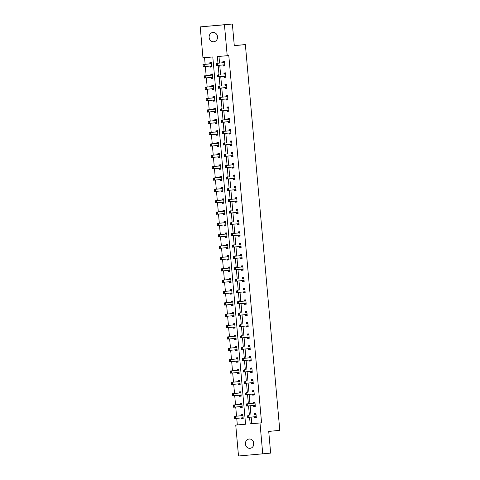 <?xml version="1.0" encoding="UTF-8"?>
<svg xmlns="http://www.w3.org/2000/svg" width="480" height="480" viewBox="0 0 480 480"><rect width="100%" height="100%" fill="white"/><g stroke="black" fill="none" stroke-linecap="round" stroke-linejoin="round"><path stroke-width="0.72" d="M217.44 38.256A4.674 4.206 84.3 0 1 217.05 36.696A4.674 4.206 84.3 0 1 217.14 35.19M217.53 36.75A4.674 4.206 84.3 0 1 213.792 41.766A4.674 4.206 84.3 0 1 209.142 37.482A4.674 4.206 84.3 0 1 212.874 32.46A4.674 4.206 84.3 0 1 217.53 36.75M253.722 444.81A4.674 4.206 84.3 0 1 253.332 443.25A4.674 4.206 84.3 0 1 253.422 441.744M253.812 443.304A4.674 4.206 84.3 0 1 250.08 448.32A4.674 4.206 84.3 0 1 245.424 444.036A4.674 4.206 84.3 0 1 249.156 439.02A4.674 4.206 84.3 0 1 253.812 443.304M200.208 26.892L232.356 24L234.294 45.678L245.364 44.586L279.792 430.332L268.722 431.43L270.654 453.108L238.506 456L235.746 425.082L245.574 424.224L212.796 56.958L202.968 57.81L200.208 26.892L224.448 24.786L227.208 55.704L217.38 56.562L217.974 63.222M236.742 418.374L237.324 424.92L235.746 425.082M204.552 57.672L205.146 64.338M205.338 66.534L206.16 75.684M206.352 77.88L207.168 87.036M207.366 89.232L208.182 98.388M208.38 100.584L209.196 109.734M209.394 111.93L210.21 121.086M210.408 123.282L211.224 132.432M211.416 134.634L212.238 143.784M212.43 145.98L213.246 155.136M213.444 157.332L214.26 166.482M214.458 168.678L215.274 177.834M215.472 180.03L216.288 189.186M216.486 191.382L217.302 200.532M217.494 202.728L218.31 211.884M218.508 214.08L219.324 223.23M219.522 225.432L220.338 234.582M220.536 236.778L221.352 245.934M221.55 248.13L222.366 257.28M222.558 259.482L223.38 268.632M223.572 270.828L224.388 279.984M224.586 282.18L225.402 291.33M225.6 293.526L226.416 302.682M226.614 304.878L227.43 314.034M227.628 316.23L228.444 325.38M228.636 327.576L229.458 336.732M229.65 338.928L230.466 348.078M230.664 350.28L231.48 359.43M231.678 361.626L232.494 370.782M232.692 372.978L233.508 382.128M233.706 384.324L234.522 393.48M234.714 395.676L235.53 404.832M235.728 407.028L236.544 416.178M245.364 44.586L234.282 45.546M237.324 424.92L245.568 424.206M241.488 417.906L241.584 418.98L243.222 418.836L242.832 414.474L241.194 414.612L241.29 415.71M240.474 406.554L240.57 407.628L242.208 407.49L241.818 403.122L240.18 403.266L240.276 404.358M239.46 395.208L239.556 396.282L241.194 396.138L240.804 391.77L239.166 391.914L239.262 393.012M238.446 383.856L238.542 384.93L240.18 384.786L239.79 380.424L238.152 380.568L238.254 381.66M237.438 372.504L237.528 373.578L239.166 373.44L238.782 369.072L237.144 369.216L237.24 370.308M236.424 361.158L236.52 362.232L238.158 362.088L237.768 357.726L236.13 357.864L236.226 358.962M235.41 349.806L235.506 350.88L237.144 350.742L236.754 346.374L235.116 346.518L235.212 347.61M234.396 338.46L234.492 339.534L236.13 339.39L235.74 335.022L234.102 335.166L234.198 336.258M233.382 327.108L233.478 328.182L235.116 328.038L234.726 323.676L233.088 323.814L233.19 324.912M232.368 315.756L232.464 316.83L234.102 316.692L233.712 312.324L232.074 312.468L232.176 313.56M231.36 304.41L231.456 305.484L233.094 305.34L232.704 300.972L231.066 301.116L231.162 302.214M230.346 293.058L230.442 294.132L232.08 293.988L231.69 289.626L230.052 289.77L230.148 290.862M229.332 281.706L229.428 282.78L231.066 282.642L230.676 278.274L229.038 278.418L229.134 279.51M228.318 270.36L228.414 271.434L230.052 271.29L229.662 266.928L228.024 267.066L228.12 268.164M227.304 259.008L227.4 260.082L229.038 259.938L228.648 255.576L227.01 255.72L227.112 256.812M226.29 247.662L226.386 248.736L228.024 248.592L227.634 244.224L225.996 244.368L226.098 245.46M225.282 236.31L225.378 237.384L227.016 237.24L226.626 232.878L224.988 233.016L225.084 234.114M224.268 224.958L224.364 226.032L226.002 225.894L225.612 221.526L223.974 221.67L224.07 222.762M223.254 213.612L223.35 214.686L224.988 214.542L224.598 210.174L222.96 210.318L223.056 211.416M222.24 202.26L222.336 203.334L223.974 203.19L223.584 198.828L221.946 198.972L222.042 200.064M221.226 190.908L221.322 191.982L222.96 191.844L222.57 187.476L220.932 187.62L221.034 188.712M220.218 179.562L220.308 180.636L221.946 180.492L221.562 176.13L219.924 176.268L220.02 177.366M219.204 168.21L219.3 169.284L220.938 169.14L220.548 164.778L218.91 164.922L219.006 166.014M218.19 156.864L218.286 157.938L219.924 157.794L219.534 153.426L217.896 153.57L217.992 154.662M217.176 145.512L217.272 146.586L218.91 146.442L218.52 142.08L216.882 142.218L216.978 143.316M216.162 134.16L216.258 135.234L217.896 135.096L217.506 130.728L215.868 130.872L215.97 131.964M215.148 122.814L215.244 123.888L216.882 123.744L216.492 119.376L214.854 119.52L214.956 120.612M214.14 111.462L214.236 112.536L215.874 112.392L215.484 108.03L213.846 108.174L213.942 109.266M213.126 100.11L213.222 101.184L214.86 101.046L214.47 96.678L212.832 96.822L212.928 97.914M212.112 88.764L212.208 89.838L213.846 89.694L213.456 85.332L211.818 85.47L211.914 86.568M211.098 77.412L211.194 78.486L212.832 78.342L212.442 73.98L210.804 74.124L210.9 75.216M210.084 66.06L210.18 67.14L211.818 66.996L211.428 62.628L209.79 62.772L209.892 63.864M251.154 417.108L251.742 423.672L261.57 422.814L228.792 55.548L227.208 55.704M218.964 56.424L219.558 63.066M219.756 65.262L220.572 74.418M220.764 76.614L221.58 85.764M221.778 87.966L222.594 97.116M222.792 99.312L223.608 108.468M223.806 110.664L224.622 119.814M224.82 122.01L225.636 131.166M225.828 133.362L226.65 142.518M226.842 144.714L227.658 153.864M227.856 156.06L228.672 165.216M228.87 167.412L229.686 176.562M229.884 178.764L230.7 187.914M230.898 190.11L231.714 199.266M231.906 201.462L232.728 210.612M232.92 212.808L233.736 221.964M233.934 224.16L234.75 233.316M234.948 235.512L235.764 244.662M235.962 246.858L236.778 256.014M236.97 258.21L237.792 267.36M237.984 269.562L238.8 278.712M238.998 280.908L239.814 290.064M240.012 292.26L240.828 301.41M241.026 303.612L241.842 312.762M242.04 314.958L242.856 324.114M243.048 326.31L243.87 335.46M244.062 337.656L244.878 346.812M245.076 349.008L245.892 358.164M246.09 360.36L246.906 369.51M247.104 371.706L247.92 380.862M248.118 383.058L248.934 392.208M249.126 394.41L249.948 403.56M250.14 405.756L250.956 414.912M254.592 416.766L254.688 417.84L256.326 417.696L255.936 413.334L254.298 413.478L254.394 414.57M253.578 405.414L253.674 406.488L255.312 406.35L254.922 401.982L253.284 402.126L253.38 403.218M252.564 394.068L252.66 395.142L254.298 394.998L253.908 390.636L252.27 390.774L252.366 391.872M251.55 382.716L251.646 383.79L253.284 383.646L252.894 379.284L251.256 379.428L251.358 380.52M250.536 371.37L250.632 372.444L252.27 372.3L251.88 367.932L250.242 368.076L250.344 369.168M249.528 360.018L249.624 361.092L251.262 360.948L250.872 356.586L249.234 356.724L249.33 357.822M248.514 348.666L248.61 349.74L250.248 349.602L249.858 345.234L248.22 345.378L248.316 346.47M247.5 337.32L247.596 338.394L249.234 338.25L248.844 333.882L247.206 334.026L247.302 335.124M246.486 325.968L246.582 327.042L248.22 326.898L247.83 322.536L246.192 322.68L246.288 323.772M245.472 314.616L245.568 315.69L247.206 315.552L246.816 311.184L245.178 311.328L245.28 312.42M244.458 303.27L244.554 304.344L246.192 304.2L245.802 299.838L244.164 299.976L244.266 301.074M243.45 291.918L243.546 292.992L245.184 292.848L244.794 288.486L243.156 288.63L243.252 289.722M242.436 280.572L242.532 281.646L244.17 281.502L243.78 277.134L242.142 277.278L242.238 278.37M241.422 269.22L241.518 270.294L243.156 270.15L242.766 265.788L241.128 265.926L241.224 267.024M240.408 257.868L240.504 258.942L242.142 258.804L241.752 254.436L240.114 254.58L240.21 255.672M239.394 246.522L239.49 247.596L241.128 247.452L240.738 243.084L239.1 243.228L239.202 244.32M238.386 235.17L238.476 236.244L240.114 236.1L239.73 231.738L238.092 231.882L238.188 232.974M237.372 223.818L237.468 224.892L239.106 224.754L238.716 220.386L237.078 220.53L237.174 221.622M236.358 212.472L236.454 213.546L238.092 213.402L237.702 209.04L236.064 209.178L236.16 210.276M235.344 201.12L235.44 202.194L237.078 202.05L236.688 197.688L235.05 197.832L235.146 198.924M234.33 189.768L234.426 190.848L236.064 190.704L235.674 186.336L234.036 186.48L234.138 187.572M233.316 178.422L233.412 179.496L235.05 179.352L234.66 174.99L233.022 175.128L233.124 176.226M232.308 167.07L232.404 168.144L234.042 168.006L233.652 163.638L232.014 163.782L232.11 164.874M231.294 155.724L231.39 156.798L233.028 156.654L232.638 152.286L231 152.43L231.096 153.522M230.28 144.372L230.376 145.446L232.014 145.302L231.624 140.94L229.986 141.078L230.082 142.176M229.266 133.02L229.362 134.094L231 133.956L230.61 129.588L228.972 129.732L229.068 130.824M228.252 121.674L228.348 122.748L229.986 122.604L229.596 118.242L227.958 118.38L228.06 119.478M227.238 110.322L227.334 111.396L228.972 111.252L228.582 106.89L226.944 107.034L227.046 108.126M226.23 98.97L226.326 100.05L227.964 99.906L227.574 95.538L225.936 95.682L226.032 96.774M225.216 87.624L225.312 88.698L226.95 88.554L226.56 84.192L224.922 84.33L225.018 85.428M224.202 76.272L224.298 77.346L225.936 77.208L225.546 72.84L223.908 72.984L224.004 74.076M223.188 64.926L223.284 66L224.922 65.856L224.532 61.488L222.894 61.632L222.99 62.724M232.356 24L224.448 24.786M261.57 422.814L259.986 422.97L262.746 453.894M249.57 417.264L250.158 423.828L259.986 422.97M218.172 65.418L218.988 74.574M219.186 76.77L220.002 85.926M220.194 88.122L221.016 97.272M221.208 99.468L222.024 108.624M222.222 110.82L223.038 119.97M223.236 122.172L224.052 131.322M224.25 133.518L225.066 142.674M225.264 144.87L226.08 154.02M226.272 156.216L227.094 165.372M227.286 167.568L228.102 176.724M228.3 178.92L229.116 188.07M229.314 190.266L230.13 199.422M230.328 201.618L231.144 210.768M231.342 212.97L232.158 222.12M232.35 224.316L233.172 233.472M233.364 235.668L234.18 244.818M234.378 247.014L235.194 256.17M235.392 258.366L236.208 267.522M236.406 269.718L237.222 278.868M237.414 281.064L238.236 290.22M238.428 292.416L239.244 301.566M239.442 303.768L240.258 312.918M240.456 315.114L241.272 324.27M241.47 326.466L242.286 335.616M242.484 337.818L243.3 346.968M243.492 349.164L244.314 358.32M244.506 360.516L245.322 369.666M245.52 371.862L246.336 381.018M246.534 383.214L247.35 392.37M247.548 394.566L248.364 403.716M248.562 405.912L249.378 415.068M251.742 423.672L250.158 423.828M256.32 417.678L254.688 417.84M243.216 418.818L241.584 418.98M242.208 407.466L240.57 407.628M255.312 406.326L253.674 406.488M241.194 396.12L239.556 396.282M254.298 394.98L252.66 395.142M240.18 384.768L238.542 384.93M253.284 383.628L251.646 383.79M239.166 373.416L237.528 373.578M252.27 372.282L250.632 372.444M238.152 362.07L236.52 362.232M251.256 360.93L249.624 361.092M237.144 350.718L235.506 350.88M250.242 349.578L248.61 349.74M236.13 339.372L234.492 339.534M249.234 338.232L247.596 338.394M235.116 328.02L233.478 328.182M248.22 326.88L246.582 327.042M234.102 316.668L232.464 316.83M247.206 315.528L245.568 315.69M233.088 305.322L231.456 305.484M246.192 304.182L244.554 304.344M232.074 293.97L230.442 294.132M245.178 292.83L243.546 292.992M231.066 282.618L229.428 282.78M244.164 281.484L242.532 281.646M230.052 271.272L228.414 271.434M243.156 270.132L241.518 270.294M229.038 259.92L227.4 260.082M242.142 258.78L240.504 258.942M228.024 248.574L226.386 248.736M241.128 247.434L239.49 247.596M227.01 237.222L225.378 237.384M240.114 236.082L238.476 236.244M225.996 225.87L224.364 226.032M239.1 224.73L237.468 224.892M224.988 214.524L223.35 214.686M238.092 213.384L236.454 213.546M223.974 203.172L222.336 203.334M237.078 202.032L235.44 202.194M222.96 191.82L221.322 191.982M236.064 190.686L234.426 190.848M221.946 180.474L220.308 180.636M235.05 179.334L233.412 179.496M220.932 169.122L219.3 169.284M234.036 167.982L232.404 168.144M219.924 157.776L218.286 157.938M233.022 156.636L231.39 156.798M218.91 146.424L217.272 146.586M232.014 145.284L230.376 145.446M217.896 135.072L216.258 135.234M231 133.932L229.362 134.094M216.882 123.726L215.244 123.888M229.986 122.586L228.348 122.748M215.868 112.374L214.236 112.536M228.972 111.234L227.334 111.396M214.854 101.022L213.222 101.184M227.958 99.888L226.326 100.05M213.846 89.676L212.208 89.838M226.944 88.536L225.312 88.698M212.832 78.324L211.194 78.486M225.936 77.184L224.298 77.346M211.818 66.978L210.18 67.14M224.922 65.838L223.284 66M256.29 417.324L255.516 417.228M255.966 413.676L255.222 413.922M255.966 413.688L255.21 413.754L254.55 414.522A0.732 0.318 85 0 1 254.46 414.564L255.636 414.462A0.732 0.318 85 0 0 255.732 414.414L256.008 414.168M247.92 416.868L247.824 415.782L247.722 416.886L248.874 417.33L247.692 417.438L247.626 415.794M256.248 416.856L255.93 416.67A0.732 0.318 85 0 0 255.834 416.646L248.874 417.33L248.676 415.152L247.824 415.782M255.504 417.216L254.754 416.772A0.732 0.318 85 0 0 254.718 416.754M247.692 417.438L247.722 416.886M242.862 414.816L242.106 414.894L242.862 414.828M241.614 417.894A0.732 0.318 -95 0 1 241.65 417.912L242.43 418.53L243.186 418.464M242.118 415.062L241.446 415.656A0.732 0.318 -95 0 1 241.356 415.704L234.396 416.394L235.572 416.292L235.77 418.47L242.73 417.78A0.732 0.318 -95 0 1 242.826 417.81L243.144 417.996M234.816 418.008L235.77 418.47L234.588 418.572L234.522 416.934M242.904 415.308L242.628 415.554A0.732 0.318 -95 0 1 242.532 415.602L235.572 416.292L234.72 416.916M234.618 418.026L234.588 418.572M255.276 405.972L254.508 405.876M255.234 405.504L254.916 405.318A0.732 0.318 85 0 0 254.82 405.294L246.678 406.086L246.486 403.902L253.446 403.212A0.732 0.318 85 0 0 253.536 403.17L254.196 402.402L254.952 402.336L254.208 402.57M246.612 404.448L246.906 405.522L246.486 403.902L254.622 403.11A0.732 0.318 85 0 0 254.718 403.068L254.994 402.822M254.496 405.87L253.74 405.42A0.732 0.318 85 0 0 253.704 405.402M246.81 404.43L247.662 403.8L247.86 405.984L246.906 405.522M246.678 406.086L246.714 405.54M254.262 394.626L253.494 394.524M253.182 391.05L253.938 390.984L253.182 391.05L252.528 391.818A0.732 0.318 85 0 1 252.432 391.866L253.614 391.764A0.732 0.318 85 0 0 253.704 391.716L253.986 391.47M245.892 394.17L245.796 393.078L245.7 394.188L246.846 394.632L245.67 394.734L245.604 393.096M254.22 394.158L253.908 393.966A0.732 0.318 85 0 0 253.806 393.942L246.846 394.632L246.654 392.448L245.796 393.078M253.482 394.518L252.726 394.068A0.732 0.318 85 0 0 252.69 394.056M245.67 394.734L245.7 394.188M241.848 403.464L241.092 403.542L241.848 403.476M240.6 406.542A0.732 0.318 -95 0 1 240.636 406.56L241.416 407.178L242.172 407.112M241.092 403.542L240.438 404.31A0.732 0.318 -95 0 1 240.342 404.352L233.382 405.042L234.564 404.94L234.756 407.124L241.716 406.434A0.732 0.318 -95 0 1 241.818 406.458L242.13 406.644M233.802 406.662L234.756 407.124L233.574 407.226L233.508 405.588M241.89 403.962L241.614 404.208A0.732 0.318 -95 0 1 241.524 404.25L234.564 404.94L233.706 405.57M233.61 406.68L233.574 407.226M240.834 392.118L240.078 392.19L240.834 392.124M239.586 395.196A0.732 0.318 -95 0 1 239.622 395.208L240.402 395.832L241.164 395.766M240.078 392.19L239.424 392.958A0.732 0.318 -95 0 1 239.328 393L232.368 393.69L233.55 393.588L233.742 395.772L240.702 395.082A0.732 0.318 -95 0 1 240.708 395.082A0.732 0.318 -95 0 1 240.804 395.106L241.122 395.298M232.794 395.31L233.742 395.772L232.566 395.874L232.5 394.236M240.882 392.61L240.6 392.856A0.732 0.318 -95 0 1 240.51 392.898L233.55 393.588L232.692 394.218M232.596 395.328L232.566 395.874M253.254 383.274L252.48 383.178M252.924 379.626L252.186 379.872M252.924 379.638L252.168 379.704L251.514 380.472A0.732 0.318 85 0 1 251.418 380.514L252.6 380.412A0.732 0.318 85 0 0 252.69 380.37L252.972 380.118M244.884 382.824L244.782 381.732L244.686 382.836L245.832 383.286L244.656 383.388L244.59 381.75M253.212 382.806L252.894 382.62A0.732 0.318 85 0 0 252.798 382.596A0.732 0.318 85 0 0 252.792 382.596L245.832 383.286L245.64 381.102L244.782 381.732M252.468 383.166L251.712 382.722A0.732 0.318 85 0 0 251.676 382.704M244.656 383.388L244.686 382.836M252.24 371.922L251.484 371.988L250.698 371.37A0.732 0.318 85 0 0 250.668 371.352M251.154 368.352L251.916 368.286L251.154 368.352L250.5 369.12A0.732 0.318 85 0 1 250.404 369.162L251.586 369.06A0.732 0.318 85 0 0 251.676 369.018L251.958 368.772M243.87 371.472L243.774 370.38L243.672 371.49L244.818 371.934L243.642 372.036L243.576 370.398M252.198 371.46L251.88 371.268A0.732 0.318 85 0 0 251.784 371.244L244.818 371.934L244.626 369.75L243.774 370.38M243.642 372.036L243.672 371.49M251.226 360.576L250.47 360.642L249.69 360.024A0.732 0.318 85 0 0 249.654 360.006M251.184 360.108L250.866 359.922A0.732 0.318 85 0 0 250.77 359.892L242.628 360.684L242.436 358.506L249.396 357.816A0.732 0.318 85 0 0 249.486 357.768L250.146 357.006L250.902 356.94L250.158 357.174M242.562 359.046L242.856 360.12L242.436 358.506L250.572 357.714A0.732 0.318 85 0 0 250.668 357.666L250.944 357.42M242.76 359.028L243.612 358.404L243.81 360.582L242.856 360.12M242.628 360.684L242.658 360.138M239.82 380.766L239.064 380.844L239.826 380.778M238.572 383.844A0.732 0.318 -95 0 1 238.608 383.862L239.388 384.48L240.15 384.414M239.082 381.012L238.41 381.612A0.732 0.318 -95 0 1 238.314 381.654L231.354 382.344L232.536 382.242L232.728 384.42L239.688 383.736A0.732 0.318 -95 0 1 239.694 383.736A0.732 0.318 -95 0 1 239.79 383.76L240.108 383.946M231.78 383.958L232.728 384.42L231.552 384.528L231.486 382.884M239.868 381.258L239.586 381.504A0.732 0.318 -95 0 1 239.496 381.552L232.536 382.242L231.684 382.872M231.582 383.976L231.552 384.528M238.812 369.42L238.056 369.492L238.812 369.426M237.564 372.492A0.732 0.318 -95 0 1 237.6 372.51L238.38 373.128L239.136 373.062M238.068 369.66L237.396 370.26A0.732 0.318 -95 0 1 237.306 370.302L230.346 370.992L231.522 370.89L231.72 373.074L238.68 372.384A0.732 0.318 -95 0 1 238.776 372.408L239.094 372.594M230.766 372.612L231.72 373.074L230.538 373.176L230.472 371.538M238.854 369.912L238.578 370.158A0.732 0.318 -95 0 1 238.482 370.2L231.522 370.89L230.67 371.52M230.568 372.63L230.538 373.176M237.798 358.068L237.042 358.14L237.798 358.074M236.55 361.146A0.732 0.318 -95 0 1 236.586 361.158L237.366 361.782L238.122 361.716M237.054 358.314L236.382 358.908A0.732 0.318 -95 0 1 236.292 358.956L229.332 359.646L230.508 359.538L230.706 361.722L237.666 361.032A0.732 0.318 -95 0 1 237.762 361.056L238.08 361.248M229.752 361.26L230.706 361.722L229.524 361.824L229.458 360.186M237.84 358.56L237.564 358.806A0.732 0.318 -95 0 1 237.468 358.854L230.508 359.538L229.656 360.168M229.554 361.278L229.524 361.824M250.212 349.224L249.438 349.128M249.888 345.576L249.144 345.822M249.888 345.588L249.132 345.654L248.472 346.422A0.732 0.318 85 0 1 248.382 346.464L249.558 346.362A0.732 0.318 85 0 0 249.654 346.32L249.93 346.074M241.842 348.774L241.746 347.682L241.644 348.792L242.796 349.236L241.614 349.338L241.548 347.7M250.17 348.756L249.852 348.57A0.732 0.318 85 0 0 249.756 348.546L242.796 349.236L242.598 347.052L241.746 347.682M249.426 349.122L248.676 348.672A0.732 0.318 85 0 0 248.64 348.654M241.614 349.338L241.644 348.792M236.784 346.716L236.028 346.794L236.784 346.728M235.536 349.794A0.732 0.318 -95 0 1 235.572 349.812L236.352 350.43L237.108 350.364M236.04 346.962L235.368 347.562A0.732 0.318 -95 0 1 235.278 347.604L228.318 348.294L229.494 348.192L229.692 350.376L236.652 349.686A0.732 0.318 -95 0 1 236.748 349.71L237.066 349.896M228.738 349.914L229.692 350.376L228.51 350.478L228.444 348.84M236.826 347.208L236.55 347.46A0.732 0.318 -95 0 1 236.454 347.502L229.494 348.192L228.642 348.822M228.546 349.926L228.51 350.478M249.198 337.878L248.442 337.944L247.662 337.32A0.732 0.318 85 0 0 247.626 337.308M248.118 334.302L248.874 334.236L248.118 334.302L247.458 335.07A0.732 0.318 85 0 1 247.368 335.112L248.55 335.01A0.732 0.318 85 0 0 248.64 334.968L248.916 334.722M240.828 337.422L240.732 336.33L240.636 337.44L241.782 337.884L240.6 337.986L240.534 336.348M249.156 337.41L248.838 337.218A0.732 0.318 85 0 0 248.742 337.194L241.782 337.884L241.584 335.7L240.732 336.33M240.6 337.986L240.636 337.44M235.77 335.37L235.014 335.442L235.77 335.376M234.522 338.442A0.732 0.318 -95 0 1 234.558 338.46L235.338 339.078L236.094 339.012M235.014 335.442L234.36 336.21A0.732 0.318 -95 0 1 234.264 336.252L227.304 336.942L228.486 336.84L228.678 339.024L235.638 338.334A0.732 0.318 -95 0 1 235.74 338.358L236.052 338.55M227.724 338.562L228.678 339.024L227.502 339.126L227.436 337.488M235.818 335.862L235.536 336.108A0.732 0.318 -95 0 1 235.446 336.15L228.486 336.84L227.628 337.47M227.532 338.58L227.502 339.126M248.184 326.526L247.428 326.592L246.648 325.974A0.732 0.318 85 0 0 246.612 325.956M247.104 322.956L247.86 322.89L247.104 322.956L246.45 323.724A0.732 0.318 85 0 1 246.354 323.766L247.536 323.664A0.732 0.318 85 0 0 247.626 323.616L247.908 323.37M239.82 326.07L239.718 324.984L239.622 326.088L240.768 326.532L239.592 326.64L239.526 324.996M248.148 326.058L247.83 325.872A0.732 0.318 85 0 0 247.728 325.842A0.732 0.318 85 0 0 247.728 325.848L240.768 326.532L240.576 324.354L239.718 324.984M239.592 326.64L239.622 326.088M234.756 324.018L234 324.096L234.756 324.03M233.508 327.096A0.732 0.318 -95 0 1 233.544 327.114L234.324 327.732L235.086 327.666M234.018 324.264L233.346 324.858A0.732 0.318 -95 0 1 233.25 324.906L226.29 325.596L227.472 325.494L227.664 327.672L234.624 326.982A0.732 0.318 -95 0 1 234.63 326.982A0.732 0.318 -95 0 1 234.726 327.012L235.044 327.198M226.716 327.21L227.664 327.672L226.488 327.774L226.422 326.136M234.804 324.51L234.522 324.756A0.732 0.318 -95 0 1 234.432 324.804L227.472 325.494L226.614 326.118M226.518 327.228L226.488 327.774M247.176 315.174L246.402 315.078M246.846 311.532L246.108 311.772M246.852 311.538L246.09 311.604L245.436 312.372A0.732 0.318 85 0 1 245.34 312.414L246.522 312.312A0.732 0.318 85 0 0 246.612 312.27L246.894 312.024M238.806 314.724L238.704 313.632L238.608 314.742L239.754 315.186L238.578 315.288L238.512 313.65M247.134 314.706L246.816 314.52A0.732 0.318 85 0 0 246.72 314.496L239.754 315.186L239.562 313.002L238.704 313.632M246.39 315.072L245.634 314.622A0.732 0.318 85 0 0 245.598 314.604M238.578 315.288L238.608 314.742M233.748 312.666L232.986 312.744L233.748 312.678M232.5 315.744A0.732 0.318 -95 0 1 232.53 315.762L233.316 316.38L234.072 316.314M233.004 312.912L232.332 313.512A0.732 0.318 -95 0 1 232.236 313.554L225.276 314.244L226.458 314.142L226.65 316.326L233.61 315.636A0.732 0.318 -95 0 1 233.616 315.636A0.732 0.318 -95 0 1 233.712 315.66L234.03 315.846M225.702 315.864L226.65 316.326L225.474 316.428L225.408 314.79M233.79 313.164L233.508 313.41A0.732 0.318 -95 0 1 233.418 313.452L226.458 314.142L225.606 314.772M225.504 315.882L225.474 316.428M246.162 303.828L245.388 303.726M246.12 303.36L245.802 303.168A0.732 0.318 85 0 0 245.706 303.144L237.564 303.936L237.366 301.758L244.332 301.068A0.732 0.318 85 0 0 244.422 301.02L245.076 300.252L245.838 300.186L245.094 300.426M237.498 302.298L237.792 303.372L237.366 301.758L245.508 300.96A0.732 0.318 85 0 0 245.604 300.918L245.88 300.672M245.376 303.72L244.62 303.27A0.732 0.318 85 0 0 244.59 303.258M237.696 302.28L238.548 301.65L238.74 303.834L237.792 303.372M237.564 303.936L237.594 303.39M232.734 301.32L231.978 301.392L232.734 301.326M231.486 304.398A0.732 0.318 -95 0 1 231.522 304.41L232.302 305.034L233.058 304.968M231.978 301.392L231.318 302.16A0.732 0.318 -95 0 1 231.228 302.202L224.268 302.892L225.444 302.79L225.642 304.974L232.602 304.284A0.732 0.318 -95 0 1 232.698 304.308L233.016 304.5M224.688 304.512L225.642 304.974L224.46 305.076L224.394 303.438M232.776 301.812L232.5 302.058A0.732 0.318 -95 0 1 232.404 302.1L225.444 302.79L224.592 303.42M224.49 304.53L224.46 305.076M245.148 292.476L244.374 292.38M244.068 288.906L244.824 288.84L244.068 288.906L243.408 289.674A0.732 0.318 85 0 1 243.318 289.716L244.494 289.614A0.732 0.318 85 0 0 244.59 289.572L244.866 289.32M236.778 292.026L236.682 290.934L236.58 292.038L237.732 292.488L236.55 292.59L236.484 290.952M245.106 292.008L244.788 291.822A0.732 0.318 85 0 0 244.692 291.798L237.732 292.488L237.534 290.304L236.682 290.934M244.362 292.368L243.612 291.924A0.732 0.318 85 0 0 243.576 291.906M236.55 292.59L236.58 292.038M231.72 289.968L230.964 290.046L231.72 289.98M230.472 293.046A0.732 0.318 -95 0 1 230.508 293.064L231.288 293.682L232.044 293.616M230.964 290.046L230.304 290.814A0.732 0.318 -95 0 1 230.214 290.856L223.254 291.546L224.43 291.444L224.628 293.622L231.588 292.938A0.732 0.318 -95 0 1 231.588 292.932A0.732 0.318 -95 0 1 231.684 292.962L232.002 293.148M223.674 293.16L224.628 293.622L223.446 293.73L223.38 292.086M231.762 290.46L231.486 290.706A0.732 0.318 -95 0 1 231.39 290.754L224.43 291.444L223.578 292.074M223.476 293.178L223.446 293.73M244.134 281.124L243.366 281.028M243.81 277.482L243.066 277.722M243.81 277.488L243.054 277.554L242.394 278.322A0.732 0.318 85 0 1 242.304 278.364L243.48 278.262A0.732 0.318 85 0 0 243.576 278.22L243.852 277.974M235.764 280.674L235.668 279.582L235.572 280.692L236.718 281.136L235.536 281.238L235.47 279.6M244.092 280.656L243.774 280.47A0.732 0.318 85 0 0 243.678 280.446L236.718 281.136L236.52 278.952L235.668 279.582M243.348 281.022L242.598 280.572A0.732 0.318 85 0 0 242.562 280.554M235.536 281.238L235.572 280.692M230.706 278.622L229.95 278.694L230.706 278.628M229.458 281.694A0.732 0.318 -95 0 1 229.494 281.712L230.274 282.33L231.03 282.264M229.962 278.862L229.29 279.462A0.732 0.318 -95 0 1 229.2 279.504L222.24 280.194L223.416 280.092L223.614 282.276L230.574 281.586A0.732 0.318 -95 0 1 230.67 281.61L230.988 281.796M222.66 281.814L223.614 282.276L222.432 282.378L222.366 280.74M230.748 279.114L230.472 279.36A0.732 0.318 -95 0 1 230.382 279.402L223.416 280.092L222.564 280.722M222.468 281.832L222.432 282.378M243.12 269.778L242.364 269.844L241.584 269.226A0.732 0.318 85 0 0 241.548 269.208M243.078 269.31L242.766 269.118A0.732 0.318 85 0 0 242.664 269.094L234.522 269.886L234.33 267.708L241.29 267.018A0.732 0.318 85 0 0 241.386 266.97L242.04 266.208L242.796 266.142L242.058 266.376M234.456 268.248L234.75 269.322L234.33 267.708L242.472 266.916A0.732 0.318 85 0 0 242.562 266.868L242.838 266.622M234.654 268.23L235.512 267.606L235.704 269.784L234.75 269.322M234.522 269.886L234.558 269.34M229.692 267.27L228.936 267.342L229.692 267.276M228.444 270.348A0.732 0.318 -95 0 1 228.48 270.36L229.26 270.984L230.016 270.918M228.954 267.516L228.282 268.11A0.732 0.318 -95 0 1 228.186 268.158L221.226 268.848L222.408 268.74L222.6 270.924L229.56 270.234A0.732 0.318 -95 0 1 229.662 270.258L229.98 270.45M221.652 270.462L222.6 270.924L221.424 271.026L221.358 269.388M229.74 267.762L229.458 268.008A0.732 0.318 -95 0 1 229.368 268.05L222.408 268.74L221.55 269.37M221.454 270.48L221.424 271.026M242.112 258.426L241.338 258.33M242.07 257.958L241.752 257.772A0.732 0.318 85 0 0 241.656 257.748L233.514 258.54L233.316 256.356L240.276 255.666A0.732 0.318 85 0 0 240.372 255.624L241.026 254.856L241.782 254.79L241.044 255.024M233.448 256.902L233.742 257.976L233.316 256.356L241.458 255.564A0.732 0.318 85 0 0 241.548 255.522L241.83 255.27M241.326 258.324L240.57 257.874A0.732 0.318 85 0 0 240.534 257.856M233.64 256.884L234.498 256.254L234.69 258.438L233.742 257.976M233.514 258.54L233.544 257.994M228.678 255.918L227.922 255.996L228.684 255.93M227.43 258.996A0.732 0.318 -95 0 1 227.466 259.014L228.246 259.632L229.008 259.566M227.922 255.996L227.268 256.764A0.732 0.318 -95 0 1 227.172 256.806L220.212 257.496L221.394 257.394L221.586 259.578L228.546 258.888A0.732 0.318 -95 0 1 228.552 258.888A0.732 0.318 -95 0 1 228.648 258.912L228.966 259.098M220.638 259.116L221.586 259.578L220.41 259.68L220.344 258.042M228.726 256.41L228.444 256.662A0.732 0.318 -95 0 1 228.354 256.704L221.394 257.394L220.536 258.024M220.44 259.128L220.41 259.68M241.098 247.08L240.324 246.978M240.768 243.432L240.012 243.504L239.358 244.272A0.732 0.318 85 0 1 239.262 244.314L240.444 244.212A0.732 0.318 85 0 0 240.534 244.17L240.816 243.924M240.774 243.438L240.012 243.504M232.728 246.624L232.632 245.532L232.53 246.642L233.676 247.086L232.5 247.188L232.434 245.55M241.056 246.612L240.738 246.42A0.732 0.318 85 0 0 240.642 246.396L233.676 247.086L233.484 244.902L232.632 245.532M240.312 246.972L239.556 246.522A0.732 0.318 85 0 0 239.52 246.51M232.5 247.188L232.53 246.642M227.67 244.572L226.908 244.644L227.67 244.578M226.422 247.644A0.732 0.318 -95 0 1 226.452 247.662L227.238 248.28L227.994 248.214M226.926 244.812L226.254 245.412A0.732 0.318 -95 0 1 226.164 245.454L219.198 246.144L220.38 246.042L220.572 248.226L227.538 247.536A0.732 0.318 -95 0 1 227.634 247.56L227.952 247.746M219.624 247.764L220.572 248.226L219.396 248.328L219.33 246.69M227.712 245.064L227.436 245.31A0.732 0.318 -95 0 1 227.34 245.352L220.38 246.042L219.528 246.672M219.426 247.782L219.396 248.328M240.084 235.728L239.328 235.794L238.548 235.176A0.732 0.318 85 0 0 238.512 235.158M240.042 235.26L239.724 235.074A0.732 0.318 85 0 0 239.628 235.044L231.486 235.842L231.294 233.658L238.254 232.968A0.732 0.318 85 0 0 238.344 232.926L239.004 232.158L239.76 232.092L239.016 232.326M231.42 234.198L231.714 235.272L231.294 233.658L239.43 232.866A0.732 0.318 85 0 0 239.526 232.818L239.802 232.572M231.618 234.186L232.47 233.556L232.668 235.734L231.714 235.272M231.486 235.842L231.516 235.29M226.656 233.22L225.9 233.298L226.656 233.232M225.408 236.298A0.732 0.318 -95 0 1 225.444 236.316L226.224 236.934L226.98 236.868M225.9 233.298L225.24 234.06A0.732 0.318 -95 0 1 225.15 234.108L218.19 234.798L219.366 234.696L219.564 236.874L226.524 236.184A0.732 0.318 -95 0 1 226.62 236.208L226.938 236.4M218.61 236.412L219.564 236.874L218.382 236.976L218.316 235.338M226.698 233.712L226.422 233.958A0.732 0.318 -95 0 1 226.326 234.006L219.366 234.696L218.514 235.32M218.412 236.43L218.382 236.976M239.07 224.376L238.314 224.442L237.534 223.824A0.732 0.318 85 0 0 237.498 223.806M237.99 220.806L238.746 220.74L237.99 220.806L237.33 221.574A0.732 0.318 85 0 1 237.24 221.616L238.416 221.514A0.732 0.318 85 0 0 238.512 221.472L238.788 221.226M230.7 223.926L230.604 222.834L230.502 223.944L231.654 224.388L230.472 224.49L230.406 222.852M239.028 223.908L238.71 223.722A0.732 0.318 85 0 0 238.614 223.698L231.654 224.388L231.456 222.204L230.604 222.834M230.472 224.49L230.502 223.944M225.642 221.868L224.886 221.946L225.642 221.88M224.394 224.946A0.732 0.318 -95 0 1 224.43 224.964L225.21 225.582L225.966 225.516M224.898 222.114L224.226 222.714A0.732 0.318 -95 0 1 224.136 222.756L217.176 223.446L218.352 223.344L218.55 225.528L225.51 224.838A0.732 0.318 -95 0 1 225.606 224.862L225.924 225.048M217.596 225.066L218.55 225.528L217.368 225.63L217.302 223.992M225.684 222.36L225.408 222.612A0.732 0.318 -95 0 1 225.312 222.654L218.352 223.344L217.5 223.974M217.404 225.084L217.368 225.63M238.056 213.03L237.288 212.928M237.732 209.382L236.988 209.628M237.732 209.388L236.976 209.454L236.316 210.222A0.732 0.318 85 0 1 236.226 210.27L237.402 210.162A0.732 0.318 85 0 0 237.498 210.12L237.774 209.874M229.686 212.574L229.59 211.482L229.494 212.592L230.64 213.036L229.458 213.138L229.392 211.5M238.014 212.562L237.696 212.37A0.732 0.318 85 0 0 237.6 212.346L230.64 213.036L230.442 210.852L229.59 211.482M237.276 212.922L236.52 212.472A0.732 0.318 85 0 0 236.484 212.46M229.458 213.138L229.494 212.592M224.628 210.522L223.872 210.594L224.628 210.528M223.38 213.6A0.732 0.318 -95 0 1 223.416 213.612L224.196 214.236L224.952 214.17M223.872 210.594L223.218 211.362A0.732 0.318 -95 0 1 223.122 211.404L216.162 212.094L217.344 211.992L217.536 214.176L224.496 213.486A0.732 0.318 -95 0 1 224.598 213.51L224.91 213.702M216.582 213.714L217.536 214.176L216.354 214.278L216.288 212.64M224.67 211.014L224.394 211.26A0.732 0.318 -95 0 1 224.304 211.302L217.344 211.992L216.486 212.622M216.39 213.732L216.354 214.278M237.042 201.678L236.274 201.582M237 201.21L236.688 201.024A0.732 0.318 85 0 0 236.586 201L228.45 201.792L228.252 199.608L235.212 198.918A0.732 0.318 85 0 0 235.308 198.876L235.962 198.108L236.718 198.042L235.98 198.276M228.384 200.148L228.672 201.228L228.252 199.608L236.394 198.816A0.732 0.318 85 0 0 236.484 198.774L236.766 198.522M236.262 201.57L235.506 201.126A0.732 0.318 85 0 0 235.47 201.108M228.576 200.136L229.434 199.506L229.626 201.69L228.672 201.228M228.45 201.792L228.48 201.24M223.614 199.17L222.858 199.248L223.614 199.182M222.366 202.248A0.732 0.318 -95 0 1 222.402 202.266L223.182 202.884L223.944 202.818M222.876 199.416L222.204 200.016A0.732 0.318 -95 0 1 222.108 200.058L215.148 200.748L216.33 200.646L216.522 202.824L223.482 202.134A0.732 0.318 -95 0 1 223.488 202.134A0.732 0.318 -95 0 1 223.584 202.164L223.902 202.35M215.574 202.362L216.522 202.824L215.346 202.932L215.28 201.288M223.662 199.662L223.38 199.908A0.732 0.318 -95 0 1 223.29 199.956L216.33 200.646L215.472 201.276M215.376 202.38L215.346 202.932M236.034 190.326L235.272 190.392L234.492 189.774A0.732 0.318 85 0 0 234.456 189.756M234.948 186.756L235.71 186.69L234.948 186.756L234.294 187.524A0.732 0.318 85 0 1 234.198 187.566L235.38 187.464A0.732 0.318 85 0 0 235.47 187.422L235.752 187.176M227.664 189.876L227.562 188.784L227.466 189.894L228.612 190.338L227.436 190.44L227.37 188.802M235.992 189.858L235.674 189.672A0.732 0.318 85 0 0 235.578 189.648A0.732 0.318 85 0 0 235.572 189.648L228.612 190.338L228.42 188.154L227.562 188.784M227.436 190.44L227.466 189.894M222.6 187.824L221.844 187.896L222.606 187.83M221.352 190.896A0.732 0.318 -95 0 1 221.388 190.914L222.168 191.532L222.93 191.466M221.844 187.896L221.19 188.664A0.732 0.318 -95 0 1 221.094 188.706L214.134 189.396L215.316 189.294L215.508 191.478L222.468 190.788A0.732 0.318 -95 0 1 222.474 190.788A0.732 0.318 -95 0 1 222.57 190.812L222.888 190.998M214.56 191.016L215.508 191.478L214.332 191.58L214.266 189.942M222.648 188.316L222.366 188.562A0.732 0.318 -95 0 1 222.276 188.604L215.316 189.294L214.464 189.924M214.362 191.034L214.332 191.58M235.02 178.98L234.246 178.878M234.696 175.332L233.934 175.404L233.28 176.172A0.732 0.318 85 0 1 233.184 176.22L234.366 176.118A0.732 0.318 85 0 0 234.456 176.07L234.738 175.824M234.696 175.344L233.934 175.404M226.65 178.524L226.554 177.432L226.452 178.542L227.598 178.986L226.422 179.088L226.356 177.45M234.978 178.512L234.66 178.32A0.732 0.318 85 0 0 234.564 178.296L227.598 178.986L227.406 176.808L226.554 177.432M234.234 178.872L233.478 178.428A0.732 0.318 85 0 0 233.448 178.41M226.422 179.088L226.452 178.542M221.592 176.472L220.836 176.544L221.592 176.478M220.344 179.55A0.732 0.318 -95 0 1 220.38 179.562L221.16 180.186L221.916 180.12M220.848 176.718L220.176 177.312A0.732 0.318 -95 0 1 220.086 177.36L213.126 178.044L214.302 177.942L214.5 180.126L221.46 179.436A0.732 0.318 -95 0 1 221.556 179.46L221.874 179.652M213.546 179.664L214.5 180.126L213.318 180.228L213.252 178.59M221.634 176.964L221.358 177.21A0.732 0.318 -95 0 1 221.262 177.252L214.302 177.942L213.45 178.572M213.348 179.682L213.318 180.228M234.006 167.628L233.25 167.694L232.47 167.076A0.732 0.318 85 0 0 232.434 167.058M233.964 167.16L233.646 166.974A0.732 0.318 85 0 0 233.55 166.95L225.408 167.742L225.216 165.558L232.176 164.868A0.732 0.318 85 0 0 232.266 164.826L232.926 164.058L233.682 163.992L232.938 164.226M225.342 166.104L225.636 167.178L225.216 165.558L233.352 164.766A0.732 0.318 85 0 0 233.448 164.724L233.724 164.472M225.54 166.086L226.392 165.456L226.59 167.64L225.636 167.178M225.408 167.742L225.438 167.19M220.578 165.12L219.822 165.198L220.578 165.132M219.33 168.198A0.732 0.318 -95 0 1 219.366 168.216L220.146 168.834L220.902 168.768M219.834 165.366L219.162 165.966A0.732 0.318 -95 0 1 219.072 166.008L212.112 166.698L213.288 166.596L213.486 168.78L220.446 168.09A0.732 0.318 -95 0 1 220.542 168.114L220.86 168.3M212.532 168.318L213.486 168.78L212.304 168.882L212.238 167.238M220.62 165.612L220.344 165.864A0.732 0.318 -95 0 1 220.248 165.906L213.288 166.596L212.436 167.226M212.334 168.33L212.304 168.882M232.992 156.282L232.218 156.18M231.912 152.706L232.668 152.64L231.912 152.706L231.252 153.474A0.732 0.318 85 0 1 231.162 153.516L232.338 153.414A0.732 0.318 85 0 0 232.434 153.372L232.71 153.126M224.622 155.826L224.526 154.734L224.424 155.844L225.576 156.288L224.394 156.39L224.328 154.752M232.95 155.814L232.632 155.622A0.732 0.318 85 0 0 232.536 155.598L225.576 156.288L225.378 154.104L224.526 154.734M232.206 156.174L231.456 155.724A0.732 0.318 85 0 0 231.42 155.712M224.394 156.39L224.424 155.844M219.564 153.774L218.808 153.846L219.564 153.78M218.316 156.846A0.732 0.318 -95 0 1 218.352 156.864L219.132 157.482L219.888 157.416M218.808 153.846L218.148 154.614A0.732 0.318 -95 0 1 218.058 154.656L211.098 155.346L212.274 155.244L212.472 157.428L219.432 156.738A0.732 0.318 -95 0 1 219.528 156.762L219.846 156.948M211.518 156.966L212.472 157.428L211.29 157.53L211.224 155.892M219.606 154.266L219.33 154.512A0.732 0.318 -95 0 1 219.234 154.554L212.274 155.244L211.422 155.874M211.326 156.984L211.29 157.53M231.978 144.93L231.21 144.828M231.654 141.282L230.898 141.36L230.238 142.122A0.732 0.318 85 0 1 230.148 142.17L231.33 142.068A0.732 0.318 85 0 0 231.42 142.02L231.696 141.774M231.654 141.294L230.898 141.36M223.608 144.474L223.512 143.382L223.416 144.492L224.562 144.936L223.38 145.038L223.314 143.4M231.936 144.462L231.624 144.276A0.732 0.318 85 0 0 231.522 144.246L224.562 144.936L224.364 142.758L223.512 143.382M231.198 144.822L230.442 144.378A0.732 0.318 85 0 0 230.406 144.36M223.38 145.038L223.416 144.492M218.55 142.422L217.794 142.494L218.55 142.434M217.302 145.5A0.732 0.318 -95 0 1 217.338 145.518L218.118 146.136L218.874 146.07M217.794 142.494L217.14 143.262A0.732 0.318 -95 0 1 217.044 143.31L210.084 144L211.266 143.898L211.458 146.076L218.418 145.386A0.732 0.318 -95 0 1 218.52 145.41L218.832 145.602M210.504 145.614L211.458 146.076L210.282 146.178L210.216 144.54M218.598 142.914L218.316 143.16A0.732 0.318 -95 0 1 218.226 143.208L211.266 143.898L210.408 144.522M210.312 145.632L210.282 146.178M230.964 133.578L230.208 133.644L229.428 133.026A0.732 0.318 85 0 0 229.392 133.008M230.928 133.11L230.61 132.924A0.732 0.318 85 0 0 230.508 132.9L222.372 133.692L222.174 131.508L229.134 130.818A0.732 0.318 85 0 0 229.23 130.776L229.884 130.008L230.64 129.942L229.902 130.176M222.306 132.054L222.6 133.128L222.174 131.508L230.316 130.716A0.732 0.318 85 0 0 230.406 130.674L230.688 130.428M222.498 132.036L223.356 131.406L223.548 133.59L222.6 133.128M222.372 133.692L222.402 133.146M217.536 131.07L216.78 131.148L217.542 131.082M216.288 134.148A0.732 0.318 -95 0 1 216.324 134.166L217.104 134.784L217.866 134.718M216.798 131.316L216.126 131.916A0.732 0.318 -95 0 1 216.03 131.958L209.07 132.648L210.252 132.546L210.444 134.73L217.404 134.04A0.732 0.318 -95 0 1 217.41 134.04A0.732 0.318 -95 0 1 217.506 134.064L217.824 134.25M209.496 134.268L210.444 134.73L209.268 134.832L209.202 133.194M217.584 131.562L217.302 131.814A0.732 0.318 -95 0 1 217.212 131.856L210.252 132.546L209.394 133.176M209.298 134.28L209.268 134.832M229.956 122.232L229.194 122.298L228.414 121.674A0.732 0.318 85 0 0 228.378 121.662M229.914 121.764L229.596 121.572A0.732 0.318 85 0 0 229.5 121.548L221.358 122.34L221.16 120.156L228.12 119.472A0.732 0.318 85 0 0 228.216 119.424L228.87 118.656L229.632 118.59L228.888 118.83M221.292 120.702L221.586 121.776L221.16 120.156L229.302 119.364A0.732 0.318 85 0 0 229.392 119.322L229.674 119.076M221.49 120.684L222.342 120.054L222.534 122.238L221.586 121.776M221.358 122.34L221.388 121.794M216.528 119.724L215.766 119.796L216.528 119.73M215.28 122.802A0.732 0.318 -95 0 1 215.31 122.814L216.096 123.438L216.852 123.372M215.784 119.97L215.112 120.564A0.732 0.318 -95 0 1 215.016 120.606L208.056 121.296L209.238 121.194L209.43 123.378L216.39 122.688A0.732 0.318 -95 0 1 216.396 122.688A0.732 0.318 -95 0 1 216.492 122.712L216.81 122.904M208.482 122.916L209.43 123.378L208.254 123.48L208.188 121.842M216.57 120.216L216.288 120.462A0.732 0.318 -95 0 1 216.198 120.504L209.238 121.194L208.386 121.824M208.284 122.934L208.254 123.48M228.942 110.88L228.168 110.784M228.618 107.232L227.874 107.478M228.618 107.244L227.862 107.31L227.202 108.078A0.732 0.318 85 0 1 227.112 108.12L228.288 108.018A0.732 0.318 85 0 0 228.384 107.976L228.66 107.724M220.572 110.424L220.476 109.338L220.374 110.442L221.52 110.892L220.344 110.994L220.278 109.35M228.9 110.412L228.582 110.226A0.732 0.318 85 0 0 228.486 110.202L221.52 110.892L221.328 108.708L220.476 109.338M228.156 110.772L227.4 110.328A0.732 0.318 85 0 0 227.37 110.31M220.344 110.994L220.374 110.442M215.514 108.372L214.758 108.45L215.514 108.384M214.266 111.45A0.732 0.318 -95 0 1 214.302 111.468L215.082 112.086L215.838 112.02M214.758 108.45L214.098 109.218A0.732 0.318 -95 0 1 214.008 109.26L207.048 109.95L208.224 109.848L208.422 112.026L215.382 111.336A0.732 0.318 -95 0 1 215.478 111.366L215.796 111.552M207.468 111.564L208.422 112.026L207.24 112.134L207.174 110.49M215.556 108.864L215.28 109.11A0.732 0.318 -95 0 1 215.184 109.158L208.224 109.848L207.372 110.472M207.27 111.582L207.24 112.134M227.928 99.528L227.154 99.432M227.886 99.06L227.568 98.874A0.732 0.318 85 0 0 227.472 98.85L219.33 99.642L219.138 97.458L226.098 96.768A0.732 0.318 85 0 0 226.188 96.726L226.848 95.958L227.604 95.892L226.86 96.126M219.264 98.004L219.558 99.078L219.138 97.458L227.274 96.666A0.732 0.318 85 0 0 227.37 96.624L227.646 96.378M227.142 99.426L226.392 98.976A0.732 0.318 85 0 0 226.356 98.958M219.462 97.986L220.314 97.356L220.512 99.54L219.558 99.078M219.33 99.642L219.36 99.096M214.5 97.02L213.744 97.098L214.5 97.032M213.252 100.098A0.732 0.318 -95 0 1 213.288 100.116L214.068 100.734L214.824 100.668M213.756 97.266L213.084 97.866A0.732 0.318 -95 0 1 212.994 97.908L206.034 98.598L207.21 98.496L207.408 100.68L214.368 99.99A0.732 0.318 -95 0 1 214.464 100.014L214.782 100.2M206.454 100.218L207.408 100.68L206.226 100.782L206.16 99.144M214.542 97.518L214.266 97.764A0.732 0.318 -95 0 1 214.17 97.806L207.21 98.496L206.358 99.126M206.256 100.236L206.226 100.782M226.914 88.182L226.158 88.248L225.378 87.63A0.732 0.318 85 0 0 225.342 87.612M225.834 84.606L226.59 84.54L225.834 84.606L225.174 85.374A0.732 0.318 85 0 1 225.084 85.422L226.26 85.32A0.732 0.318 85 0 0 226.356 85.272L226.632 85.026M218.544 87.726L218.448 86.634L218.352 87.744L219.498 88.188L218.316 88.29L218.25 86.652M226.872 87.714L226.554 87.522A0.732 0.318 85 0 0 226.458 87.498L219.498 88.188L219.3 86.004L218.448 86.634M218.316 88.29L218.352 87.744M213.486 85.674L212.73 85.746L213.486 85.68M212.238 88.752A0.732 0.318 -95 0 1 212.274 88.764L213.054 89.388L213.81 89.322M212.73 85.746L212.07 86.514A0.732 0.318 -95 0 1 211.98 86.562L205.02 87.246L206.196 87.144L206.394 89.328L213.354 88.638A0.732 0.318 -95 0 1 213.456 88.662L213.768 88.854M205.44 88.866L206.394 89.328L205.212 89.43L205.146 87.792M213.528 86.166L213.252 86.412A0.732 0.318 -95 0 1 213.162 86.454L206.196 87.144L205.344 87.774M205.248 88.884L205.212 89.43M225.9 76.83L225.132 76.734M225.576 73.182L224.838 73.428M225.576 73.194L224.82 73.26L224.166 74.028A0.732 0.318 85 0 1 224.07 74.07L225.252 73.968A0.732 0.318 85 0 0 225.342 73.926L225.618 73.674M217.53 76.38L217.434 75.288L217.338 76.392L218.484 76.842L217.302 76.944L217.236 75.306M225.858 76.362L225.546 76.176A0.732 0.318 85 0 0 225.444 76.152L218.484 76.842L218.292 74.658L217.434 75.288M225.12 76.722L224.364 76.278A0.732 0.318 85 0 0 224.328 76.26M217.302 76.944L217.338 76.392M212.472 74.322L211.716 74.4L212.472 74.334M211.224 77.4A0.732 0.318 -95 0 1 211.26 77.418L212.04 78.036L212.796 77.97M211.734 74.568L211.062 75.168A0.732 0.318 -95 0 1 210.966 75.21L204.006 75.9L205.188 75.798L205.38 77.982L212.34 77.292A0.732 0.318 -95 0 1 212.442 77.316L212.76 77.502M204.432 77.52L205.38 77.982L204.204 78.084L204.138 76.44M212.52 74.814L212.238 75.066A0.732 0.318 -95 0 1 212.148 75.108L205.188 75.798L204.33 76.428M204.234 77.532L204.204 78.084M224.892 65.484L224.118 65.382M224.85 65.016L224.532 64.824A0.732 0.318 85 0 0 224.436 64.8L216.294 65.592L216.096 63.408L223.056 62.718A0.732 0.318 85 0 0 223.152 62.676L223.806 61.908L224.562 61.842L223.824 62.082M216.228 63.954L216.522 65.028L216.096 63.408L224.238 62.616A0.732 0.318 85 0 0 224.328 62.574L224.61 62.328M224.106 65.376L223.35 64.926A0.732 0.318 85 0 0 223.314 64.908M216.42 63.936L217.278 63.306L217.47 65.49L216.522 65.028M216.294 65.592L216.324 65.046M211.458 62.976L210.702 63.048L211.464 62.982M210.21 66.048A0.732 0.318 -95 0 1 210.246 66.066L211.026 66.684L211.788 66.618M210.72 63.216L210.048 63.816A0.732 0.318 -95 0 1 209.952 63.858L202.992 64.548L204.174 64.446L204.366 66.63L211.326 65.94A0.732 0.318 -95 0 1 211.332 65.94A0.732 0.318 -95 0 1 211.428 65.964L211.746 66.15M203.418 66.168L204.366 66.63L203.19 66.732L203.124 65.094M211.506 63.468L211.224 63.714A0.732 0.318 -95 0 1 211.134 63.756L204.174 64.446L203.322 65.076M203.22 66.186L203.19 66.732M255.732 414.414L254.55 414.522M255.636 414.462L254.46 414.564M255.93 416.67L254.754 416.772M241.65 417.912L242.826 417.81M241.356 415.704L242.532 415.602M241.446 415.656L242.628 415.554M254.718 403.068L253.536 403.17M254.622 403.11L253.446 403.212M254.916 405.318L253.74 405.42M253.704 391.716L252.528 391.818M253.614 391.764L252.432 391.866M253.908 393.966L252.726 394.068M240.636 406.56L241.818 406.458M240.342 404.352L241.524 404.25M240.438 404.31L241.614 404.208M239.622 395.208L240.804 395.106M239.328 393L240.51 392.898M239.424 392.958L240.6 392.856M252.69 380.37L251.514 380.472M252.6 380.412L251.418 380.514M252.894 382.62L251.712 382.722M251.676 369.018L250.5 369.12M251.586 369.06L250.404 369.162M251.88 371.268L250.698 371.37M250.668 357.666L249.486 357.768M250.572 357.714L249.396 357.816M250.866 359.922L249.69 360.024M238.608 383.862L239.79 383.76M238.314 381.654L239.496 381.552M238.41 381.612L239.586 381.504M237.6 372.51L238.776 372.408M237.306 370.302L238.482 370.2M237.396 370.26L238.578 370.158M236.586 361.158L237.762 361.056M236.292 358.956L237.468 358.854M236.382 358.908L237.564 358.806M249.654 346.32L248.472 346.422M249.558 346.362L248.382 346.464M249.852 348.57L248.676 348.672M235.572 349.812L236.748 349.71M235.278 347.604L236.454 347.502M235.368 347.562L236.55 347.46M248.64 334.968L247.458 335.07M248.55 335.01L247.368 335.112M248.838 337.218L247.662 337.32M234.558 338.46L235.74 338.358M234.264 336.252L235.446 336.15M234.36 336.21L235.536 336.108M247.626 323.616L246.45 323.724M247.536 323.664L246.354 323.766M247.83 325.872L246.648 325.974M233.544 327.114L234.726 327.012M233.25 324.906L234.432 324.804M233.346 324.858L234.522 324.756M246.612 312.27L245.436 312.372M246.522 312.312L245.34 312.414M246.816 314.52L245.634 314.622M232.53 315.762L233.712 315.66M232.236 313.554L233.418 313.452M232.332 313.512L233.508 313.41M245.604 300.918L244.422 301.02M245.508 300.96L244.332 301.068M245.802 303.168L244.62 303.27M231.522 304.41L232.698 304.308M231.228 302.202L232.404 302.1M231.318 302.16L232.5 302.058M244.59 289.572L243.408 289.674M244.494 289.614L243.318 289.716M244.788 291.822L243.612 291.924M230.508 293.064L231.684 292.962M230.214 290.856L231.39 290.754M230.304 290.814L231.486 290.706M243.576 278.22L242.394 278.322M243.48 278.262L242.304 278.364M243.774 280.47L242.598 280.572M229.494 281.712L230.67 281.61M229.2 279.504L230.382 279.402M229.29 279.462L230.472 279.36M242.562 266.868L241.386 266.97M242.472 266.916L241.29 267.018M242.766 269.118L241.584 269.226M228.48 270.36L229.662 270.258M228.186 268.158L229.368 268.05M228.282 268.11L229.458 268.008M241.548 255.522L240.372 255.624M241.458 255.564L240.276 255.666M241.752 257.772L240.57 257.874M227.466 259.014L228.648 258.912M227.172 256.806L228.354 256.704M227.268 256.764L228.444 256.662M240.534 244.17L239.358 244.272M240.444 244.212L239.262 244.314M240.738 246.42L239.556 246.522M226.452 247.662L227.634 247.56M226.164 245.454L227.34 245.352M226.254 245.412L227.436 245.31M239.526 232.818L238.344 232.926M239.43 232.866L238.254 232.968M239.724 235.074L238.548 235.176M225.444 236.316L226.62 236.208M225.15 234.108L226.326 234.006M225.24 234.06L226.422 233.958M238.512 221.472L237.33 221.574M238.416 221.514L237.24 221.616M238.71 223.722L237.534 223.824M224.43 224.964L225.606 224.862M224.136 222.756L225.312 222.654M224.226 222.714L225.408 222.612M237.498 210.12L236.316 210.222M237.402 210.162L236.226 210.27M237.696 212.37L236.52 212.472M223.416 213.612L224.598 213.51M223.122 211.404L224.304 211.302M223.218 211.362L224.394 211.26M236.484 198.774L235.308 198.876M236.394 198.816L235.212 198.918M236.688 201.024L235.506 201.126M222.402 202.266L223.584 202.164M222.108 200.058L223.29 199.956M222.204 200.016L223.38 199.908M235.47 187.422L234.294 187.524M235.38 187.464L234.198 187.566M235.674 189.672L234.492 189.774M221.388 190.914L222.57 190.812M221.094 188.706L222.276 188.604M221.19 188.664L222.366 188.562M234.456 176.07L233.28 176.172M234.366 176.118L233.184 176.22M234.66 178.32L233.478 178.428M220.38 179.562L221.556 179.46M220.086 177.36L221.262 177.252M220.176 177.312L221.358 177.21M233.448 164.724L232.266 164.826M233.352 164.766L232.176 164.868M233.646 166.974L232.47 167.076M219.366 168.216L220.542 168.114M219.072 166.008L220.248 165.906M219.162 165.966L220.344 165.864M232.434 153.372L231.252 153.474M232.338 153.414L231.162 153.516M232.632 155.622L231.456 155.724M218.352 156.864L219.528 156.762M218.058 154.656L219.234 154.554M218.148 154.614L219.33 154.512M231.42 142.02L230.238 142.122M231.33 142.068L230.148 142.17M231.624 144.276L230.442 144.378M217.338 145.518L218.52 145.41M217.044 143.31L218.226 143.208M217.14 143.262L218.316 143.16M230.406 130.674L229.23 130.776M230.316 130.716L229.134 130.818M230.61 132.924L229.428 133.026M216.324 134.166L217.506 134.064M216.03 131.958L217.212 131.856M216.126 131.916L217.302 131.814M229.392 119.322L228.216 119.424M229.302 119.364L228.12 119.472M229.596 121.572L228.414 121.674M215.31 122.814L216.492 122.712M215.016 120.606L216.198 120.504M215.112 120.564L216.288 120.462M228.384 107.976L227.202 108.078M228.288 108.018L227.112 108.12M228.582 110.226L227.4 110.328M214.302 111.468L215.478 111.366M214.008 109.26L215.184 109.158M214.098 109.218L215.28 109.11M227.37 96.624L226.188 96.726M227.274 96.666L226.098 96.768M227.568 98.874L226.392 98.976M213.288 100.116L214.464 100.014M212.994 97.908L214.17 97.806M213.084 97.866L214.266 97.764M226.356 85.272L225.174 85.374M226.26 85.32L225.084 85.422M226.554 87.522L225.378 87.63M212.274 88.764L213.456 88.662M211.98 86.562L213.162 86.454M212.07 86.514L213.252 86.412M225.342 73.926L224.166 74.028M225.252 73.968L224.07 74.07M225.546 76.176L224.364 76.278M211.26 77.418L212.442 77.316M210.966 75.21L212.148 75.108M211.062 75.168L212.238 75.066M224.328 62.574L223.152 62.676M224.238 62.616L223.056 62.718M224.532 64.824L223.35 64.926M210.246 66.066L211.428 65.964M209.952 63.858L211.134 63.756M210.048 63.816L211.224 63.714"/></g></svg>
